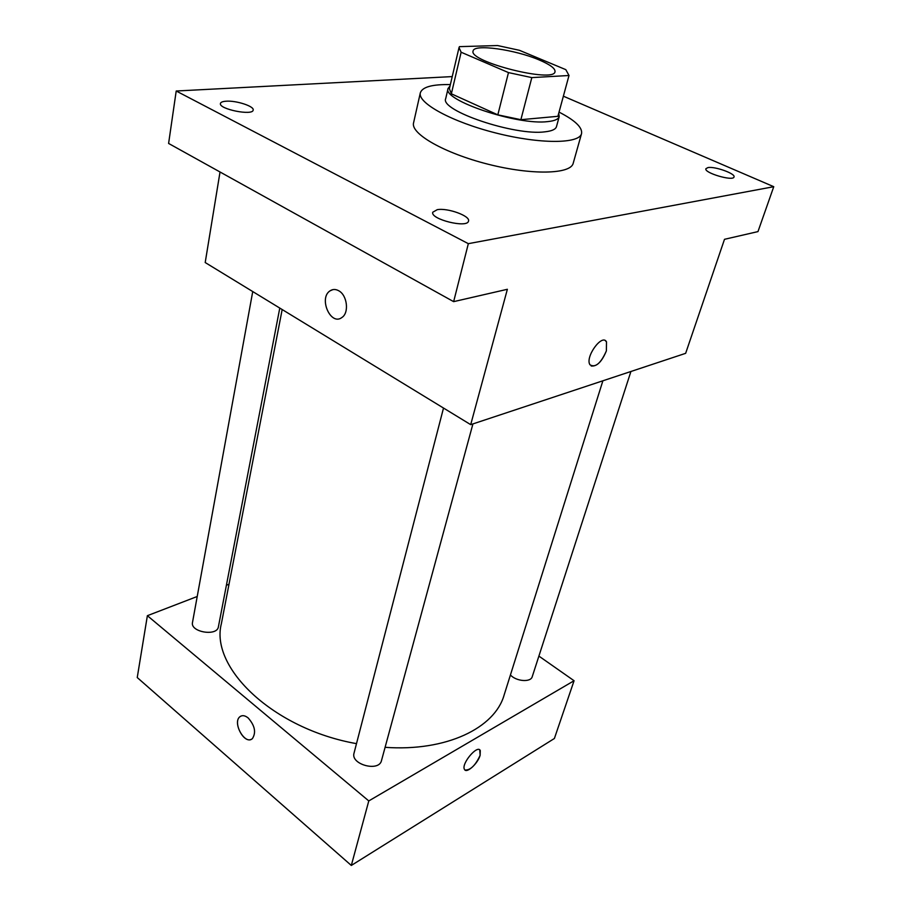 <?xml version="1.0" encoding="UTF-8"?>
<svg xmlns="http://www.w3.org/2000/svg" width="911" height="911" viewBox="0 0 911 911"><rect width="100%" height="100%" fill="white"/><g stroke="black" fill="none" stroke-linecap="round" stroke-linejoin="round"><path stroke-width="1.37" d="M539.289 59.989C550.13 64.624 555.368 68.507 555.015 71.673C554.492 83.47 467.981 61.572 473.128 50.948C473.777 43.717 515.227 49.57 539.289 59.989M497.588 45.55L459.451 46.643L459.019 47.6L461.137 52.234L508.475 72.595L531.819 77.606L568.999 75.499L565.811 69.646L519.418 50.299L497.588 45.55M531.819 77.606L520.876 119.694L557.896 116.312L568.999 75.499M520.876 119.694L497.827 114.843L508.475 72.595M459.019 47.6L449.385 88.766L451.355 93.81L497.827 114.843M450.057 85.907L448.075 88.458C441.858 100.096 517.71 125.616 547.818 121.596C554.64 120.901 558.432 119.227 559.217 116.585L558.694 113.397M559.217 116.585L556.484 126.618C555.687 129.328 551.884 131.059 545.074 131.81C514.988 136.103 439.432 110.516 445.718 98.582L448.075 88.458M451.355 93.81L461.137 52.234M559.047 112.11C575.08 120.354 582.584 127.529 581.548 133.61C579.328 143.961 539.938 144.223 495.926 133.017C451.89 121.949 417.363 102.977 420.335 92.82C422.317 86.966 432.326 84.233 450.353 84.598M581.548 133.61L573.201 163.285C570.776 174.32 531.591 175.299 488.034 164.208C444.454 153.253 410.451 133.758 413.56 122.894L420.335 92.82M226.099 101.212C236.165 100.369 254.397 106.302 253.167 110.037C253.064 116.039 218.663 109.195 220.428 103.501C220.735 102.214 222.626 101.451 226.099 101.212M707.949 167.59C714.828 166.178 735.803 173.705 734.004 176.985C733.253 181.562 703.713 172.839 705.9 168.694L707.949 167.59M437.234 209.678C447.608 207.674 470.531 215.987 468.505 221.066C467.639 228.559 430.072 219.278 432.759 212.229L437.234 209.678M452.232 76.592L176.21 91.009L468.334 243.67L773.758 186.698L563.374 96.19M220.029 171.985L205.203 262.539L470.702 424.651L685.641 353.331L724.496 239.308L757.975 231.599L773.758 186.698M176.21 91.009L168.603 143.448L453.644 301.643L468.334 243.67M453.644 301.643L507.37 289.288L470.702 424.651M606.384 350.883C600.827 363.409 595.35 368.044 589.975 364.776C584.76 357.283 602.16 333.21 606.51 341.853L606.384 350.883M338.733 290.757C347.285 295.187 349.334 312.917 341.876 317.518C330.716 326.172 318.36 298.113 330.078 290.825C332.754 289.072 335.635 289.049 338.733 290.757M341.876 317.529C330.716 326.161 318.372 298.113 330.089 290.814L332.868 289.63M605.246 340.612L606.498 341.841L606.373 350.872C601.955 361.621 596.899 366.666 591.193 365.994M602.888 380.787L504.102 695.104C494.81 728.014 446.367 751.723 385.091 747.327M356.497 743.649C273.129 728.914 209.781 667.626 221.396 623.568L282.171 309.546M472.923 423.922L381.504 760.548C379.09 772.255 350.325 764.454 354.037 753.112L443.509 408.06M630.913 371.494L532.252 676.645C530.862 682.578 516.218 681.474 510.433 674.971M279.779 308.077L218.401 626.802C217.205 636.675 190.057 632.143 192.494 622.452L252.734 291.566M197.231 596.489L147.377 615.688L368.784 800.928L574.067 680.733L538.891 656.091M229.003 584.247L226.395 585.249M147.377 615.688L137.242 677.545L351.316 865.45L368.784 800.928M351.316 865.45L554.389 738.491L574.067 680.733M479.755 749.912L480.12 755.344C477.797 763.669 466.421 773.963 464.473 769.396C460.92 764.01 477.546 744.23 480.279 750.539L480.12 755.344C475.44 765.445 470.395 770.342 464.986 770.023M248.145 717.936C254.886 725.577 256.298 732.467 252.404 738.605C245.139 745.619 232.043 722.662 239.889 716.752C242.189 714.998 244.945 715.386 248.145 717.936M251.436 739.254C243.647 743.797 232.578 722.15 239.889 716.752L240.88 716.103M173.716 709.567L174.559 710.295M329.6 846.387L330.591 847.264M557.919 116.232L569.022 75.431"/></g></svg>

